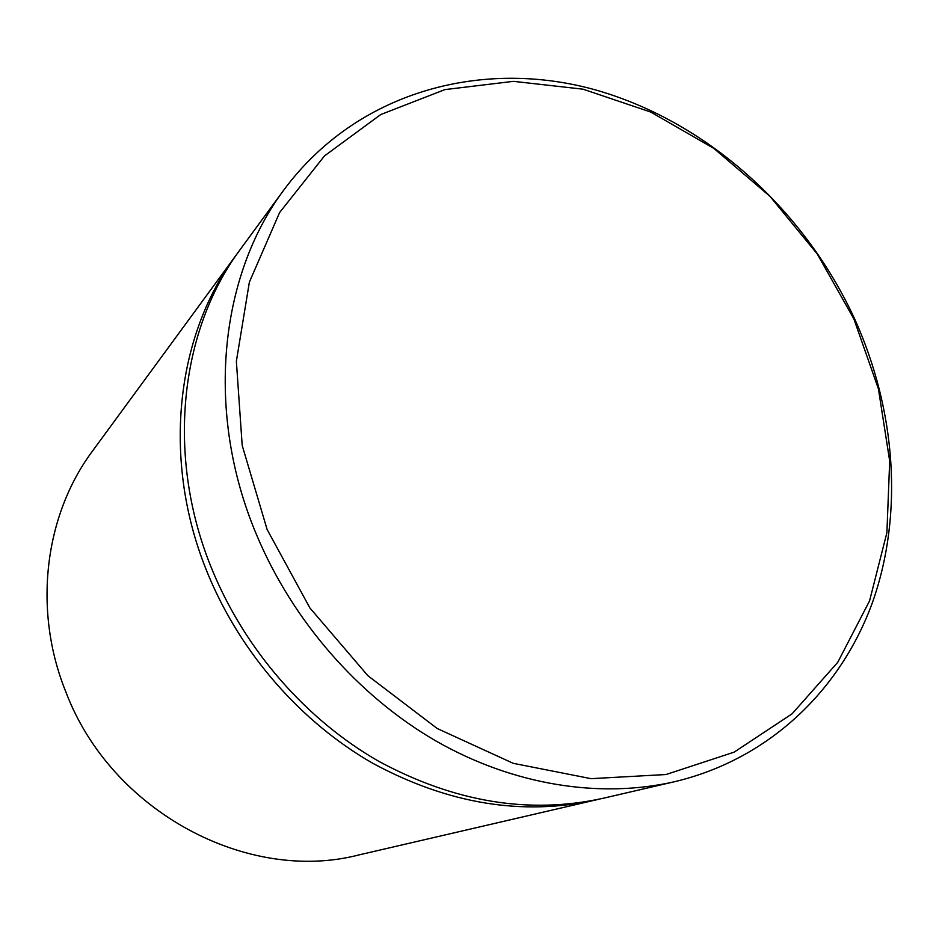 <?xml version="1.0" encoding="UTF-8"?>
<svg xmlns="http://www.w3.org/2000/svg" width="939" height="939" viewBox="0 0 939 939"><rect width="100%" height="100%" fill="white"/><g stroke="black" fill="none" stroke-linecap="round" stroke-linejoin="round"><path stroke-width="1.41" d="M238.483 251.945L92.492 451.072C44.556 515.253 32.489 610.186 66.117 692.595C111.612 811.989 247.99 883.752 358.886 854.936L599.399 799.112M853.891 318.967L817.294 254.023L770.039 196.427L713.875 148.421L650.774 112.07L583.084 89.193L513.457 81.341L444.898 89.604L380.741 114.546L324.471 155.933L279.599 212.554L249.375 282.146L236.37 361.257L242.192 445.438L267.11 529.49L309.905 607.967L367.9 675.728L437.222 728.511L513.234 763.325L591.054 778.666L666.033 774.522L734.122 752.151L792.129 713.793L837.752 662.3L869.573 600.854L886.897 532.695L889.691 461.014L878.411 388.84L853.891 318.967M256.464 534.561C204.831 412.221 219.374 275.843 284.13 189.608C356.151 92.703 478.902 58.875 591.629 88.853C704.684 119.499 804.089 208.552 854.96 319.624C895.642 410.038 903.705 513.175 872.812 601.476C841.367 689.238 769.769 759.041 674.672 781.682C600.256 798.76 513.586 785.415 435.79 740.894C358.228 695.963 292.463 620.714 256.464 534.561M236.241 254.95C175.347 336.15 161.226 462.364 208.2 574.621C240.971 653.708 301.313 722.478 373.053 763.442C448.255 803.948 522.495 816.132 595.749 799.993M284.13 189.608L240.677 248.882C179.431 330.563 165.252 457.727 212.66 570.924C245.725 650.668 306.572 720.025 378.851 761.365C454.629 802.223 529.373 814.536 603.073 798.291L674.672 781.682"/></g></svg>
